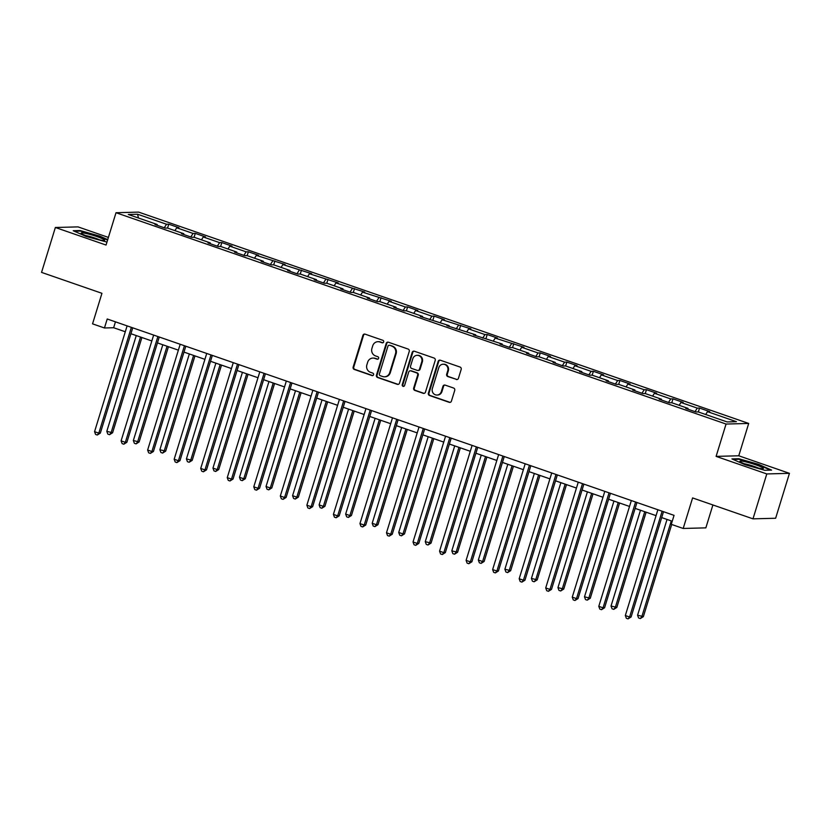 <?xml version="1.0" encoding="UTF-8"?>
<svg xmlns="http://www.w3.org/2000/svg" width="831" height="831" viewBox="0 0 831 831"><rect width="100%" height="100%" fill="white"/><g stroke="black" fill="none" stroke-linecap="round" stroke-linejoin="round"><path stroke-width="1.25" d="M383.662 341.957A1.298 1.226 -91.5 0 0 382.873 340.315L365.131 334.166A1.859 1.755 -91.5 0 0 362.918 335.35L353.154 367.094A1.859 1.755 -91.5 0 0 354.276 369.431L372.018 375.581A1.298 1.226 -91.5 0 0 373.566 374.75A1.298 1.226 -91.5 0 0 372.776 373.109L370.481 372.309A5.942 5.62 -91.5 0 1 366.876 364.819L367.686 362.171A5.942 5.62 -91.5 0 1 374.771 358.379L377.066 359.179A1.298 1.226 -91.5 0 0 378.614 358.348A1.298 1.226 -91.5 0 0 377.825 356.707L375.529 355.917A5.942 5.62 -91.5 0 1 371.924 348.418L372.735 345.779A5.942 5.62 -91.5 0 1 379.819 341.988L382.115 342.777A1.298 1.226 -91.5 0 0 383.662 341.957M456.229 379.487A1.859 1.755 -91.5 0 0 458.442 378.302L461.184 369.39A1.859 1.755 -91.5 0 0 460.062 367.053L440.357 360.228A1.859 1.755 -91.5 0 0 438.145 361.412L428.38 393.146A1.859 1.755 -91.5 0 0 429.502 395.494L449.207 402.318A1.859 1.755 -91.5 0 0 451.42 401.134L454.734 390.373A1.859 1.755 -91.5 0 0 453.601 388.035L445.167 385.117A1.859 1.755 -91.5 0 0 442.954 386.301L441.313 391.63A4.965 4.695 -91.5 0 1 436.981 395.047A4.965 4.695 -91.5 0 1 432.38 388.534L438.81 367.645A4.965 4.695 -91.5 0 1 443.152 364.227A4.965 4.695 -91.5 0 1 447.743 370.74L446.673 374.22A1.859 1.755 -91.5 0 0 447.805 376.557L456.842 379.466A1.859 1.755 -91.5 0 0 457.133 379.538M108.404 237.417L78.01 226.884L55.365 227.486L41.55 272.391L101.943 293.312L92.553 323.851L104.457 327.975L107.22 318.99L674.055 515.355L671.292 524.34L683.196 528.464L705.851 527.862L712.894 504.957M766.795 473.94L789.45 473.338L738.759 455.783L716.104 456.385L766.795 473.94L752.99 518.845L692.597 497.925L683.196 528.464M716.104 456.385L726.055 424.049L116.008 212.715L138.652 212.113L748.7 423.446L726.055 424.049M55.365 227.486L106.056 245.052L116.008 212.715M409.257 351.409A1.859 1.755 -91.5 0 0 408.125 349.062L388.42 342.237A1.859 1.755 -91.5 0 0 386.207 343.421L376.443 375.155A1.859 1.755 -91.5 0 0 377.575 377.503L397.28 384.327A1.859 1.755 -91.5 0 0 399.493 383.143L409.257 351.409M414.389 351.233L434.094 358.057A1.859 1.755 -91.5 0 1 435.215 360.405L425.451 392.139A1.859 1.755 -91.5 0 1 423.239 393.323L414.814 390.404A1.859 1.755 -91.5 0 1 413.682 388.056L417.64 375.186A1.859 1.755 -91.5 0 0 416.518 372.849L410.919 370.906A1.859 1.755 -91.5 0 0 408.707 372.091L404.583 385.491A1.298 1.226 -91.5 0 1 403.45 386.384A1.298 1.226 -91.5 0 1 402.246 384.68L412.176 352.417A1.859 1.755 -91.5 0 1 414.389 351.233M789.45 473.338L775.635 518.253L752.99 518.845M699.525 408.063L697.292 408.125L680.953 402.464L683.186 402.412L672.985 398.87L670.752 398.932L654.423 393.271L656.656 393.219L646.445 389.677L644.212 389.739L627.883 384.078L630.116 384.026L619.905 380.484L617.672 380.546L601.343 374.885L603.576 374.833L593.365 371.291L591.132 371.353L574.803 365.692L577.036 365.64L566.825 362.098L564.592 362.16L548.263 356.499L550.496 356.437L540.295 352.905L538.062 352.967L521.723 347.306L523.956 347.244L495.183 338.113L497.426 338.051L487.215 334.519L484.982 334.581L468.653 328.92L470.886 328.858L442.113 319.727L444.346 319.665L434.135 316.133L431.902 316.195L415.573 310.534L417.806 310.472L407.595 306.94L405.362 306.992L389.033 301.341L391.266 301.279L362.493 292.148L364.726 292.086L335.953 282.955L338.186 282.893L309.423 273.763L311.656 273.7L282.883 264.57L285.116 264.507L256.343 255.377L258.576 255.314L248.365 251.772L246.132 251.835L229.803 246.173L232.036 246.121L221.825 242.579L219.592 242.642L203.263 236.98L205.496 236.928L195.295 233.386L193.062 233.449L176.723 227.787L178.956 227.736L168.755 224.193L166.522 224.256L137.603 214.242L128.296 214.481L157.215 224.505L154.982 224.557L165.182 228.099L167.426 228.037L183.755 233.698L181.522 233.75L191.722 237.292L193.955 237.23L210.295 242.891L208.051 242.953L218.262 246.485L220.495 246.423L236.825 252.084L234.591 252.146L244.802 255.678L247.036 255.616L263.365 261.277L261.131 261.339L271.342 264.871L273.576 264.809L289.905 270.47L287.671 270.532L297.882 274.064L300.116 274.001L316.445 279.663L314.211 279.725L324.422 283.257L326.656 283.194L342.985 288.856L340.752 288.918L350.952 292.45L353.185 292.398L369.525 298.049L367.292 298.111L377.492 301.643L379.725 301.591L396.065 307.241L393.821 307.304L404.032 310.836L406.266 310.784L422.595 316.434L420.361 316.497L449.135 325.627L446.901 325.69L475.675 334.82L473.441 334.883L502.215 344.013L499.982 344.076L510.182 347.618L512.426 347.555L528.755 353.206L526.522 353.268L536.722 356.811L538.955 356.748L555.295 362.409L553.051 362.461L563.262 366.004L565.495 365.941L581.825 371.602L579.591 371.654L589.802 375.197L592.036 375.134L608.365 380.795L606.131 380.847L616.342 384.389L618.576 384.327L634.905 389.988L632.671 390.04L642.882 393.582L645.116 393.52L661.445 399.181L659.212 399.233L669.422 402.775L671.656 402.713L687.985 408.374L685.752 408.437L695.952 411.968L698.185 411.906L727.115 421.93L736.411 421.681L707.493 411.657L709.726 411.605L699.525 408.063L698.331 411.958M695.028 411.646L697.292 408.125M679.135 405.31L680.953 402.464M687.985 408.374L688.016 409.216M668.488 402.453L670.752 398.932M652.595 396.117L654.423 393.271M661.445 399.181L661.476 400.023M641.947 393.26L644.212 389.739M626.055 386.924L627.883 384.078M634.905 389.988L634.936 390.83M615.407 384.067L617.672 380.546M599.515 377.721L601.343 374.885M608.365 380.795L608.396 381.637M588.867 374.874L591.132 371.353M572.975 368.528L574.803 365.692M581.825 371.602L581.856 372.444M562.338 365.682L564.592 362.16M546.445 359.335L548.263 356.499M555.295 362.409L555.316 363.251M535.798 356.489L538.062 352.967M519.905 350.142L521.723 347.306M528.755 353.206L528.776 354.058M509.258 347.296L511.522 343.774M493.365 340.949L495.183 338.113M502.215 344.013L502.246 344.865M482.718 338.092L484.982 334.581M466.825 331.756L468.653 328.92M475.675 334.82L475.706 335.672M456.177 328.899L458.442 325.388M440.285 322.563L442.113 319.727M449.135 325.627L449.166 326.469M429.637 319.706L431.902 316.195M413.745 313.37L415.573 310.534M422.595 316.434L422.626 317.276M403.108 310.514L405.362 306.992M387.204 304.177L389.033 301.341M396.065 307.241L396.086 308.083M376.568 301.321L378.822 297.799M360.675 294.984L362.493 292.148M369.525 298.049L369.546 298.89M350.028 292.128L352.292 288.606M334.135 285.791L335.953 282.955M342.985 288.856L343.016 289.697M323.488 282.935L325.752 279.413M307.595 276.598L309.423 273.763M316.445 279.663L316.476 280.504M296.947 273.742L299.212 270.22M281.055 267.405L282.883 264.57M289.905 270.47L289.936 271.311M270.407 264.549L272.672 261.027M254.515 258.212L256.343 255.377M263.365 261.277L263.396 262.118M243.867 255.356L246.132 251.835M227.974 249.02L229.803 246.173M236.825 252.084L236.856 252.925M217.338 246.163L219.592 242.642M201.445 239.827L203.263 236.98M210.295 242.891L210.316 243.732M190.798 236.97L193.062 233.449M174.905 230.634L176.723 227.787M183.755 233.698L183.776 234.539M164.258 227.777L166.522 224.256M138.434 218.002L137.603 214.242M157.215 224.505L157.246 225.346M738.759 455.783L748.7 423.446M104.457 327.975L113.639 327.736L125.294 331.766M130.914 333.719L151.834 340.959M157.454 342.912L178.374 350.152M183.994 352.105L204.904 359.345M210.534 361.298L231.444 368.549M237.074 370.491L257.984 377.741M263.614 379.684L284.524 386.934M290.144 388.877L311.064 396.127M316.684 398.07L337.604 405.32M343.224 407.263L364.134 414.513M369.764 416.456L390.674 423.706M396.304 425.649L417.214 432.899M422.844 434.852L443.754 442.092M449.374 444.045L470.294 451.285M475.914 453.238L496.834 460.478M502.454 462.431L523.374 469.671M528.994 471.624L549.904 478.864M555.534 480.817L576.444 488.057M582.074 490.01L602.984 497.25M608.614 499.202L629.524 506.443M635.144 508.395L656.064 515.635M661.684 517.588L672.237 521.245M705.675 414.503L707.493 411.657M115.447 321.846L113.639 327.736M167.561 228.089L168.755 224.193M194.09 237.282L195.295 233.386M220.631 246.475L221.825 242.579M247.171 255.668L248.365 251.772M273.711 264.86L274.905 260.976M300.251 274.053L301.445 270.168M326.791 283.246L327.985 279.361M353.331 292.439L354.525 288.554M379.86 301.632L381.065 297.747M406.401 310.825L407.595 306.94M432.941 320.018L434.135 316.133M459.481 329.211L460.675 325.326M486.021 338.404L487.215 334.519M512.561 347.597L513.755 343.712M539.09 356.79L540.295 352.905M565.631 365.983L566.825 362.098M592.171 375.186L593.365 371.291M618.711 384.379L619.905 380.484M645.251 393.572L646.445 389.677M671.791 402.765L672.985 398.87M107.729 239.629L99.876 236.139L80.056 230.54L73.232 230.727L86.237 236.503L106.97 242.07M771.583 470.107L758.578 464.332L738.749 458.733L731.934 458.909L744.94 464.685L764.759 470.284L771.583 470.107M79.88 231.091L80.056 230.54M738.582 459.283L738.749 458.733M382.831 342.798A1.298 1.226 -91.5 0 1 382.727 342.767L380.432 341.967A5.942 5.62 -91.5 0 0 378.531 341.676L377.918 341.697M372.88 358.088L373.493 358.078A5.942 5.62 -91.5 0 1 375.383 358.369L377.679 359.158A1.298 1.226 -91.5 0 0 377.783 359.2M364.84 334.093A1.859 1.755 -91.5 0 0 363.531 335.34L353.767 367.073A1.859 1.755 -91.5 0 0 354.889 369.411L372.631 375.56A1.298 1.226 -91.5 0 0 372.745 375.591M388.139 342.164A1.859 1.755 -91.5 0 0 386.82 343.411L377.056 375.145A1.859 1.755 -91.5 0 0 378.188 377.482L397.893 384.306A1.859 1.755 -91.5 0 0 398.174 384.379M389.5 345.343A1.298 1.226 -91.5 0 0 387.952 346.174L379.383 374.033A1.298 1.226 -91.5 0 0 380.172 375.664L382.592 376.505A5.942 5.62 -91.5 0 0 389.666 372.714L395.525 353.674A5.942 5.62 -91.5 0 0 391.92 346.184L390.113 345.322A1.298 1.226 -91.5 0 0 389.697 345.26L389.085 345.281M384.483 376.796L385.096 376.786A5.942 5.62 -91.5 0 0 390.279 372.704L389.666 372.714M390.113 345.322L392.533 346.163A5.942 5.62 -91.5 0 1 396.138 353.653L390.279 372.704M410.327 370.813L410.94 370.803A1.859 1.755 -91.5 0 1 411.532 370.896L417.131 372.828A1.859 1.755 -91.5 0 1 418.253 375.176L414.295 388.046A1.859 1.755 -91.5 0 0 415.427 390.383L423.852 393.302A1.859 1.755 -91.5 0 0 424.142 393.375M414.108 351.16A1.859 1.755 -91.5 0 0 412.789 352.396L402.858 384.67A1.298 1.226 -91.5 0 0 403.762 386.342M421.753 361.828A4.965 4.695 -91.5 0 0 417.152 355.325A4.965 4.695 -91.5 0 0 412.82 358.732L410.556 366.097A1.859 1.755 -91.5 0 0 411.677 368.445L417.276 370.377A1.859 1.755 -91.5 0 0 419.489 369.193L421.753 361.828L422.366 361.817A4.965 4.695 -91.5 0 0 417.764 355.304L417.152 355.325M417.868 370.47L418.481 370.449A1.859 1.755 -91.5 0 0 420.102 369.172L419.489 369.193M422.366 361.817L420.102 369.172M443.152 364.227L443.754 364.217A4.965 4.695 -91.5 0 1 448.356 370.719L447.286 374.199A1.859 1.755 -91.5 0 0 448.418 376.547L456.842 379.466M436.981 395.047L437.594 395.026A4.965 4.695 -91.5 0 0 441.926 391.619L441.313 391.63M444.886 385.044A1.859 1.755 -91.5 0 0 443.567 386.28L441.926 391.619M440.066 360.155A1.859 1.755 -91.5 0 0 438.758 361.392L428.993 393.136A1.859 1.755 -91.5 0 0 430.115 395.473L449.82 402.297A1.859 1.755 -91.5 0 0 450.111 402.37M136.263 335.568L106.804 431.341L112.59 432.764L141.893 337.521M112.59 432.764L109.526 434.686L111.063 432.806L140.522 337.043M109.526 434.686L107.822 434.104L106.804 431.341M131.36 327.352L98.816 433.138L94.557 431.663L127.101 325.887M132.731 327.83L100.343 433.096L98.816 433.138L97.279 435.018L95.575 434.426L94.557 431.663M100.343 433.096L97.279 435.018M100.53 240.055A12.288 1.34 17.1 0 0 104.405 240.471A12.288 1.34 17.1 0 0 99.055 237.344A12.288 1.34 17.1 0 0 85.364 233.314A12.288 1.34 17.1 0 0 81.345 233.376A12.288 1.34 17.1 0 0 88.855 236.742A12.288 1.34 17.1 0 0 100.53 240.055M99.554 239.837A9.307 1.008 17.1 0 0 86.704 235.765A9.307 1.008 17.1 0 0 85.707 235.578M74.395 231.236L80.347 231.08L99.554 236.503L107.594 240.076M755.628 464.758A12.288 1.34 17.1 0 0 740.037 461.558A12.288 1.34 17.1 0 0 747.671 464.976A12.288 1.34 17.1 0 0 763.107 468.653A12.288 1.34 17.1 0 0 755.628 464.758M758.256 468.03A9.307 1.008 17.1 0 0 754.153 466.43A9.307 1.008 17.1 0 0 744.41 463.771M733.087 459.429L739.039 459.273L758.256 464.695L770.503 470.138M162.803 344.761L133.344 440.534L139.13 441.957L168.433 346.714M139.13 441.957L136.066 443.879L137.593 441.999L167.062 346.236M136.066 443.879L134.362 443.297L133.344 440.534M189.343 353.954L159.884 449.727L165.67 451.16L194.963 355.907M165.67 451.16L162.596 453.082L164.133 451.191L193.592 355.429M162.596 453.082L160.902 452.49L159.884 449.727M157.89 336.545L125.356 442.331L121.097 440.856L153.642 335.08M159.261 337.022L126.883 442.289L125.356 442.331L123.819 444.211L122.115 443.619L121.097 440.856M126.883 442.289L123.819 444.211M184.43 345.748L151.896 451.524L147.638 450.049L180.182 344.273M185.801 346.215L153.423 451.482L151.896 451.524L150.359 453.404L148.656 452.812L147.638 450.049M153.423 451.482L150.359 453.404M215.883 363.147L186.424 458.92L192.2 460.353L221.503 365.1M192.2 460.353L189.136 462.275L190.673 460.395L220.132 364.622M189.136 462.275L187.432 461.683L186.424 458.92M242.423 372.35L212.954 468.113L217.213 469.588L218.74 469.546L248.043 374.293M218.74 469.546L215.676 471.468L217.213 469.588L246.672 373.815M215.676 471.468L213.972 470.876L212.954 468.113M268.964 381.543L239.494 477.306L243.753 478.781L245.28 478.739L274.583 383.486M245.28 478.739L242.216 480.661L243.753 478.781L273.212 383.008M242.216 480.661L240.512 480.069L239.494 477.306M210.97 354.941L178.426 460.717L174.178 459.242L206.722 353.466M212.341 355.408L179.963 460.675L178.426 460.717L176.899 462.597L175.196 462.005L174.178 459.242M179.963 460.675L176.899 462.597M237.51 364.134L204.966 469.91L200.718 468.435L233.262 362.659M238.881 364.601L206.504 469.868L204.966 469.91L203.429 471.79L201.736 471.198L200.718 468.435M206.504 469.868L203.429 471.79M264.05 373.327L231.506 479.103L227.258 477.628L259.791 371.852M265.421 373.794L233.033 479.061L231.506 479.103L229.969 480.983L228.276 480.391L227.258 477.628M233.033 479.061L229.969 480.983M290.59 382.52L258.046 488.296L253.787 486.821L286.331 381.045M291.961 382.998L259.573 488.254L258.046 488.296L256.509 490.176L254.805 489.584L253.787 486.821M259.573 488.254L256.509 490.176M317.13 391.713L284.586 497.489L280.327 496.014L312.872 390.238M318.502 392.19L286.113 497.447L284.586 497.489L283.049 499.369L281.345 498.777L280.327 496.014M286.113 497.447L283.049 499.369M343.66 400.906L311.126 506.681L306.868 505.206L339.412 399.431M345.031 401.383L312.653 506.64L311.126 506.681L309.589 508.562L307.885 507.97L306.868 505.206M312.653 506.64L309.589 508.562M370.2 410.099L337.656 515.874L333.408 514.399L365.952 408.623M371.571 410.576L339.193 515.833L337.656 515.874L336.129 517.755L334.426 517.162L333.408 514.399M339.193 515.833L336.129 517.755M396.74 419.291L364.196 525.067L359.948 523.592L392.492 417.816M398.111 419.769L365.733 525.026L364.196 525.067L362.669 526.947L360.966 526.355L359.948 523.592M365.733 525.026L362.669 526.947M423.28 428.484L390.736 534.26L386.488 532.785L419.021 427.009M424.651 428.962L392.263 534.219L390.736 534.26L389.199 536.14L387.506 535.559L386.488 532.785M392.263 534.219L389.199 536.14M449.82 437.677L417.276 543.453L413.028 541.978L445.561 436.202M451.191 438.155L418.803 543.412L417.276 543.453L415.739 545.333L414.035 544.752L413.028 541.978M418.803 543.412L415.739 545.333M476.36 446.87L443.816 552.646L439.557 551.171L472.101 445.395M477.732 447.348L445.343 552.605L443.816 552.646L442.279 554.526L440.575 553.945L439.557 551.171M445.343 552.605L442.279 554.526M502.89 456.063L470.356 561.839L466.098 560.374L498.642 454.588M504.261 456.541L471.883 561.798L470.356 561.839L468.819 563.719L467.115 563.138L466.098 560.374M471.883 561.798L468.819 563.719M529.43 465.256L496.896 571.032L492.638 569.567L525.182 463.781M530.801 465.734L498.423 570.99L496.896 571.032L495.359 572.912L493.656 572.33L492.638 569.567M498.423 570.99L495.359 572.912M555.97 474.449L523.426 580.225L519.178 578.76L551.722 472.974M557.341 474.927L524.963 580.194L523.426 580.225L521.899 582.115L520.196 581.523L519.178 578.76M524.963 580.194L521.899 582.115M582.51 483.642L549.966 589.418L545.718 587.953L578.262 482.177M583.881 484.12L551.504 589.387L549.966 589.418L548.429 591.308L546.736 590.716L545.718 587.953M551.504 589.387L548.429 591.308M609.05 492.835L576.506 598.621L572.258 597.146L604.791 491.37M610.421 493.313L578.033 598.58L576.506 598.621L574.969 600.501L573.276 599.909L572.258 597.146M578.033 598.58L574.969 600.501M635.59 502.028L603.046 607.814L598.787 606.339L631.331 500.563M636.962 502.506L604.573 607.773L603.046 607.814L601.509 609.694L599.805 609.102L598.787 606.339M604.573 607.773L601.509 609.694M295.493 390.736L266.034 486.499L270.293 487.974L271.82 487.932L301.123 392.679M271.82 487.932L268.756 489.854L270.293 487.974L299.752 392.201M268.756 489.854L267.052 489.262L266.034 486.499M322.033 399.929L292.574 495.692L296.823 497.167L298.36 497.125L327.663 401.872M298.36 497.125L295.296 499.047L296.823 497.167L326.292 401.404M295.296 499.047L293.592 498.455L292.574 495.692M348.573 409.122L319.114 504.884L323.363 506.359L324.9 506.318L354.203 411.065M324.9 506.318L321.826 508.24L323.363 506.359L352.822 410.597M321.826 508.24L320.132 507.648L319.114 504.884M375.113 418.315L345.654 514.077L349.903 515.552L351.43 515.511L380.733 420.257M351.43 515.511L348.366 517.433L349.903 515.552L379.362 419.79M348.366 517.433L346.672 516.84L345.654 514.077M401.653 427.508L372.195 523.27L376.443 524.745L377.97 524.704L407.273 429.45M377.97 524.704L374.906 526.625L376.443 524.745L405.902 428.983M374.906 526.625L373.202 526.033L372.195 523.27M428.194 436.701L398.724 532.463L402.983 533.938L404.51 533.897L433.813 438.643M404.51 533.897L401.446 535.818L402.983 533.938L432.442 438.176M401.446 535.818L399.742 535.226L398.724 532.463M454.723 445.894L425.264 541.656L431.05 543.09L460.353 447.847M431.05 543.09L427.986 545.011L429.523 543.131L458.982 447.369M427.986 545.011L426.282 544.419L425.264 541.656M481.263 455.087L451.804 550.849L457.59 552.283L486.893 457.04M457.59 552.283L454.526 554.204L456.063 552.324L485.522 456.562M454.526 554.204L452.822 553.612L451.804 550.849M507.803 464.28L478.344 560.042L482.593 561.517L484.13 561.476L513.433 466.233M484.13 561.476L481.066 563.397L482.593 561.517L512.062 465.755M481.066 563.397L479.362 562.805L478.344 560.042M534.343 473.473L504.884 569.235L510.67 570.668L539.963 475.425M510.67 570.668L507.596 572.59L509.133 570.71L538.592 474.948M507.596 572.59L505.902 572.008L504.884 569.235M560.883 482.666L531.425 578.428L537.2 579.861L566.503 484.618M537.2 579.861L534.136 581.783L535.673 579.903L565.132 484.141M534.136 581.783L532.432 581.201L531.425 578.428M587.424 491.859L557.954 587.621L563.74 589.054L593.043 493.811M563.74 589.054L560.676 590.976L562.213 589.096L591.672 493.334M560.676 590.976L558.972 590.394L557.954 587.621M613.953 501.051L584.494 596.814L590.28 598.247L619.583 503.004M590.28 598.247L587.216 600.169L588.753 598.289L618.212 502.526M587.216 600.169L585.512 599.587L584.494 596.814M640.493 510.244L611.034 606.017L616.82 607.44L646.123 512.197M616.82 607.44L613.756 609.362L615.293 607.482L644.752 511.719M613.756 609.362L612.052 608.78L611.034 606.017M667.033 519.437L637.574 615.21L643.36 616.644L671.708 524.486M643.36 616.644L640.296 618.565L641.823 616.675L671.292 520.912M640.296 618.565L638.592 617.973L637.574 615.21M662.13 511.231L629.586 617.007L625.327 615.532L657.872 509.756M663.502 511.699L631.113 616.966L629.586 617.007L628.049 618.887L626.345 618.295L625.327 615.532M631.113 616.966L628.049 618.887M380.432 341.967L379.819 341.988M377.679 359.158L377.066 359.179M375.383 358.369L374.771 358.379M372.631 375.56L372.018 375.581M354.889 369.411L354.276 369.431M353.767 367.073L353.154 367.094M363.531 335.34L362.918 335.35M382.727 342.767L382.115 342.777M397.893 384.306L397.28 384.327M378.188 377.482L377.575 377.503M377.056 375.145L376.443 375.155M386.82 343.411L386.207 343.421M396.138 353.653L395.525 353.674M392.533 346.163L391.92 346.184M423.852 393.302L423.239 393.323M415.427 390.383L414.814 390.404M414.295 388.046L413.682 388.056M418.253 375.176L417.64 375.186M417.131 372.828L416.518 372.849M411.532 370.896L410.919 370.906M402.858 384.67L402.246 384.68M412.789 352.396L412.176 352.417M448.418 376.547L447.805 376.557M447.286 374.199L446.673 374.22M448.356 370.719L447.743 370.74M443.567 386.28L442.954 386.301M449.82 402.297L449.207 402.318M430.115 395.473L429.502 395.494M428.993 393.136L428.38 393.146M438.758 361.392L438.145 361.412"/></g></svg>
